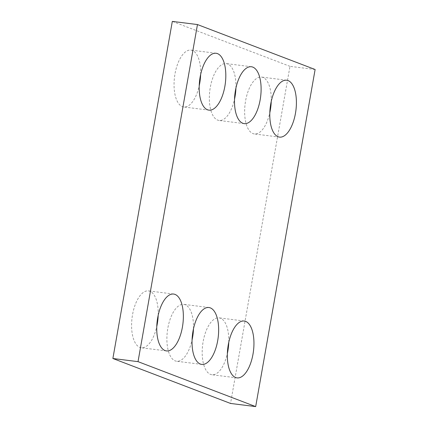 <?xml version="1.0" encoding="UTF-8"?>
<svg xmlns="http://www.w3.org/2000/svg" width="428" height="428" viewBox="0 0 428 428"><rect width="100%" height="100%" fill="white"/><g stroke="black" fill="none" stroke-linecap="round" stroke-linejoin="round"><path stroke-width="0.32" stroke-dasharray="2.14 1.6" d="M315.12 69.502L289.975 66.351L230.537 403.444M289.975 66.351L172.318 21.4M158.178 315.302A28.66 12.926 97.2 0 0 149.859 291.238A28.66 12.926 97.2 0 0 148.473 290.89A28.66 12.926 97.2 0 0 132.081 317.72A28.66 12.926 97.2 0 0 141.336 347.771A28.66 12.926 97.2 0 0 156.771 326.51M193.472 328.79A28.66 12.926 97.2 0 0 185.153 304.725A28.66 12.926 97.2 0 0 183.767 304.372A28.66 12.926 97.2 0 0 167.375 331.208A28.66 12.926 97.2 0 0 176.63 361.253A28.66 12.926 97.2 0 0 192.07 339.993M228.771 342.272A28.66 12.926 97.2 0 0 220.452 318.207A28.66 12.926 97.2 0 0 219.066 317.86A28.66 12.926 97.2 0 0 202.674 344.69A28.66 12.926 97.2 0 0 211.93 374.741A28.66 12.926 97.2 0 0 227.364 353.48M200.636 74.52A28.66 12.926 97.2 0 0 192.311 50.456A28.66 12.926 97.2 0 0 190.925 50.108A28.66 12.926 97.2 0 0 174.538 76.938A28.66 12.926 97.2 0 0 183.794 106.984A28.66 12.926 97.2 0 0 199.229 85.728M235.93 88.008A28.66 12.926 97.2 0 0 227.61 63.938A28.66 12.926 97.2 0 0 226.225 63.59A28.66 12.926 97.2 0 0 209.832 90.42A28.66 12.926 97.2 0 0 219.088 120.471A28.66 12.926 97.2 0 0 234.528 99.21M271.229 101.49A28.66 12.926 97.2 0 0 262.904 77.425A28.66 12.926 97.2 0 0 261.519 77.077A28.66 12.926 97.2 0 0 245.132 103.908A28.66 12.926 97.2 0 0 254.387 133.953A28.66 12.926 97.2 0 0 269.822 112.698M173.613 294.047L148.473 290.89M166.481 350.923L141.336 347.771M208.912 307.529L183.767 304.372M201.775 364.41L176.63 361.253M244.206 321.016L219.066 317.86M237.075 377.892L211.93 374.741M216.07 53.259L190.925 50.108M208.934 110.14L183.794 106.984M251.37 66.747L226.225 63.59M244.233 123.628L219.088 120.471M286.664 80.229L261.519 77.077M279.527 137.11L254.387 133.953"/><path stroke-width="0.64" d="M197.463 24.556L315.12 69.502L255.682 406.6L230.537 403.444L112.88 358.498L172.318 21.4L197.463 24.556L138.025 361.649L112.88 358.498M174.999 294.394A28.66 12.926 97.2 0 0 173.613 294.047A28.66 12.926 97.2 0 0 157.226 320.877A28.66 12.926 97.2 0 0 166.481 350.923A28.66 12.926 97.2 0 0 182.654 325.655A28.66 12.926 97.2 0 0 174.999 294.394M156.771 326.51A28.66 12.926 97.2 0 0 158.178 315.302M210.298 307.876A28.66 12.926 97.2 0 0 208.912 307.529A28.66 12.926 97.2 0 0 192.52 334.359A28.66 12.926 97.2 0 0 201.775 364.41A28.66 12.926 97.2 0 0 217.948 339.137A28.66 12.926 97.2 0 0 210.298 307.876M192.07 339.993A28.66 12.926 97.2 0 0 193.472 328.79M245.592 321.364A28.66 12.926 97.2 0 0 244.206 321.016A28.66 12.926 97.2 0 0 227.819 347.846A28.66 12.926 97.2 0 0 237.075 377.892A28.66 12.926 97.2 0 0 253.248 352.624A28.66 12.926 97.2 0 0 245.592 321.364M227.364 353.48A28.66 12.926 97.2 0 0 228.771 342.272M217.456 53.607A28.66 12.926 97.2 0 0 216.07 53.259A28.66 12.926 97.2 0 0 199.678 80.09A28.66 12.926 97.2 0 0 208.934 110.14A28.66 12.926 97.2 0 0 225.112 84.867A28.66 12.926 97.2 0 0 217.456 53.607M199.229 85.728A28.66 12.926 97.2 0 0 200.636 74.52M252.755 67.094A28.66 12.926 97.2 0 0 251.37 66.747A28.66 12.926 97.2 0 0 234.977 93.577A28.66 12.926 97.2 0 0 244.233 123.628A28.66 12.926 97.2 0 0 260.406 98.354A28.66 12.926 97.2 0 0 252.755 67.094M234.528 99.21A28.66 12.926 97.2 0 0 235.93 88.008M288.049 80.576A28.66 12.926 97.2 0 0 286.664 80.229A28.66 12.926 97.2 0 0 270.271 107.064A28.66 12.926 97.2 0 0 279.527 137.11A28.66 12.926 97.2 0 0 295.705 111.842A28.66 12.926 97.2 0 0 288.049 80.576M269.822 112.698A28.66 12.926 97.2 0 0 271.229 101.49M255.682 406.6L138.025 361.649"/></g></svg>
